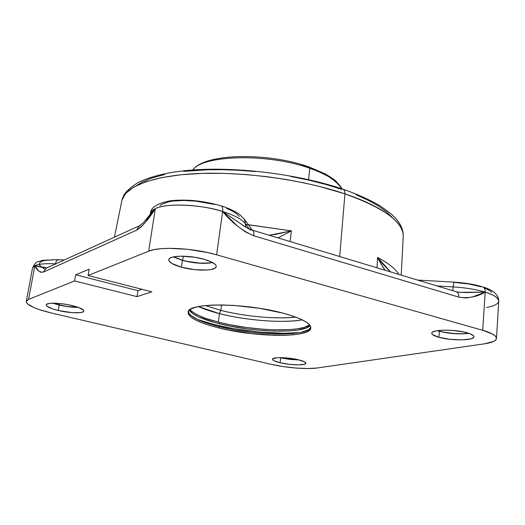 <?xml version="1.0" encoding="UTF-8"?>
<svg xmlns="http://www.w3.org/2000/svg" width="525" height="525" viewBox="0 0 525 525"><rect width="100%" height="100%" fill="white"/><g stroke="black" fill="none" stroke-linecap="round" stroke-linejoin="round"><path stroke-width="0.79" d="M181.42 267.186C172.974 264.777 168.755 262.27 168.768 259.672C168.847 255.308 189.413 254.973 204.015 259.245C212.251 261.68 216.32 264.141 216.228 266.621C215.946 271.044 195.818 271.281 181.42 267.186L182.418 260.4L181.42 267.186L171.708 263.392L168.893 260.708L168.814 259.475L169.654 258.379L171.386 257.467L173.952 256.771L181.184 256.154L194.998 257.289L204.015 259.245L211.188 261.811L215.401 264.567L216.195 265.886L216.07 267.087L215.047 268.137L210.538 269.633L207.231 270.021L194.67 269.66L181.42 267.186M173.329 256.902L182.418 260.4L173.329 256.902M438.913 337.312C434.116 335.967 431.734 334.589 431.767 333.165C431.366 329.431 454.676 329.103 467.092 332.798C471.726 334.136 474.009 335.488 473.95 336.86C474.082 340.653 451.159 340.863 438.913 337.312L439.373 331.301L438.913 337.312L432.508 334.569L431.812 333.631L431.917 332.745L432.823 331.944L436.918 330.717L443.513 330.153L451.605 330.35L463.719 331.977L469.895 333.703L473.386 335.626L473.944 336.571L473.688 337.444L470.813 338.881L461.757 339.885L449.84 339.294L438.913 337.312M437.279 330.665L439.373 331.301L437.279 330.665M58.203 310.485C50.367 308.543 46.377 306.679 46.226 304.894C46.272 302.387 60.631 302.735 72.142 305.589C79.859 307.545 83.757 309.382 83.829 311.102C83.678 313.622 69.582 313.248 58.203 310.485L59.174 305.071L58.203 310.485L52.08 308.739L46.692 305.983L46.22 305.169L46.469 304.461L49.107 303.47L54.239 303.188L61.084 303.653L68.545 304.808L78.33 307.394L66.268 306.449L52.743 303.188L59.174 305.071C66.17 306.672 72.555 307.447 78.33 307.387L83.495 310.163L83.843 310.964L83.468 311.647L80.673 312.572L72.378 312.664L58.203 310.485M280.081 362.749C275.061 361.528 272.534 360.353 272.495 359.218C272.298 356.908 288.238 357.236 298.489 359.802C303.404 361.023 305.865 362.184 305.865 363.28C305.931 365.61 290.22 365.249 280.081 362.749L280.658 357.847L280.081 362.749L273.879 360.688L272.875 360.006L272.751 358.805L277.187 357.728L282.614 357.676L292.386 358.627L298.489 359.802L304.658 361.909L305.872 363.228L304.539 364.238L298.39 364.875L289.242 364.311L280.081 362.749M279.805 357.63L280.658 357.847L279.805 357.63M218.905 327.974C198.647 322.829 188.383 317.566 188.114 312.185C187.241 302.551 244.676 302.603 282.903 313.123C301.75 318.334 311.056 323.328 310.813 328.118C310.104 338.054 255.695 337.424 218.905 327.974L219.082 326.655L218.905 327.974L209.521 325.395L201.482 322.619L195.103 319.725L190.654 316.824L188.357 314.016L188.37 311.417L190.765 309.127L195.53 307.256L202.532 305.898L211.536 305.11L222.2 304.959L234.078 305.445L259.363 308.28L282.903 313.123L292.707 316.03L300.635 319.088L306.403 322.166L309.829 325.132L310.846 327.869L309.488 330.284L305.891 332.292L300.254 333.841L292.832 334.871L283.927 335.377L273.873 335.35L251.731 333.729L229.307 330.271L218.905 327.974M188.285 311.614C189.787 316.818 200.058 321.832 219.082 326.655L209.705 324.069L198.26 319.837L190.851 315.466L189.427 314.035L188.285 311.614M150.458 213.229L152.079 210.781L155.328 208.668C167.619 201.981 206.712 205.688 222.626 211.496C222.961 208.596 222.548 206.752 221.386 205.964L220.874 205.793L221.386 205.964C222.548 206.752 222.961 208.596 222.626 211.496C234.406 215.224 241.986 219.273 245.365 223.657L249.323 229.031L245.365 223.657L245.864 227.207L244.525 219.45L245.365 223.657C241.986 219.273 234.406 215.224 222.626 211.496C231.919 222.751 242.333 230.856 253.864 235.797L458.784 297.137C458.889 294.44 458.128 292.668 456.507 291.821L455.871 291.631L456.507 291.821C458.174 292.793 458.929 294.564 458.784 297.137C468.352 298.535 477.153 296.861 485.185 292.123C485.271 289.557 484.523 287.844 482.941 286.985L482.258 286.762L482.941 286.985C484.523 287.844 485.271 289.557 485.185 292.123L465.885 292.537L457.846 292.117M417.533 280.048L419.416 280.166L419.206 280.56L419.416 280.166L453.836 282.122C464.789 282.778 474.475 284.386 482.882 286.958C493.402 290.036 498.691 294.794 498.75 301.238C498.921 298.102 494.399 295.063 485.185 292.123C476.103 289.406 465.426 287.667 453.154 286.899L452.747 290.692L453.154 286.899L437.115 285.967L453.154 286.899L453.836 282.122L453.154 286.899C465.426 287.667 476.103 289.406 485.185 292.123C493.579 294.538 498.1 297.577 498.75 301.238C498.199 303.982 494.196 306.062 486.747 307.473M182.687 260.308L173.703 256.823L182.687 260.308L183.297 256.174L182.687 260.308L186.802 261.312L199.959 263.091L207.834 263.051L212.336 262.382C204.159 263.898 194.283 263.209 182.687 260.308M439.707 331.249L437.627 330.612L439.707 331.249L439.773 330.363L439.707 331.249L442.916 332.017L454.302 333.552L461.961 333.743L468.464 333.211C459.257 334.307 449.669 333.651 439.707 331.249M59.338 305.005L53.091 303.181L59.338 305.005L59.607 303.502L59.338 305.005L62.744 305.747L69.779 306.83L78.002 307.276C72.371 307.328 66.15 306.574 59.338 305.005M280.875 357.807L289.807 359.336L298.758 359.868L280.875 357.807M215.211 324.791L215.099 325.625L215.211 324.791L233.297 328.578L259.048 332.03L283.684 333.277L300.024 332.561C278.007 334.838 241.979 331.478 215.211 324.791L197.393 319.436L215.211 324.791M377.554 257.401C388.5 263.255 395.601 268.925 398.849 274.411C395.601 268.925 388.5 263.255 377.554 257.401C380.586 263.557 383.158 267.862 385.265 270.303L382.023 265.676L377.554 257.401L376.97 267.803L377.554 257.401L390.521 271.891L382.85 264.193L377.554 257.401M344.945 193.863L339.675 256.535L344.945 193.863C372.245 202.86 404.263 219.279 403.207 236.782C404.02 222.488 384.602 208.182 344.945 193.863L344.676 191.002L343.429 189.361L344.676 191.002L344.945 193.863C303.693 179.865 244.853 171.609 199.132 173.48C153.346 175.363 125.029 186.513 121.938 200.248L125.626 193.436L133.58 187.156L145.812 181.762L161.917 177.555L181.099 174.74L202.302 173.368L224.405 173.375L246.363 174.576L267.337 176.735L286.748 179.596L304.277 182.917L319.784 186.506L344.945 193.863M377.534 257.703L377.902 257.585M219.476 323.774C202.735 319.535 192.668 315.02 189.276 310.223L193.239 313.963L198.673 316.91L214.64 322.501L219.476 323.774L219.653 322.455L219.476 323.774C253.306 332.476 302.918 333.893 310.209 325.677L306.377 327.954L297.242 330.14L289.039 330.947L274.378 331.137L257.926 330.14L246.566 328.847L229.858 326.084L219.476 323.774M189.998 309.625C194.066 314.206 203.949 318.478 219.653 322.455L206.089 318.458L198.863 315.564L193.43 312.605L189.998 309.625M342.943 189.19L343.429 189.361L342.943 189.19M219.47 313.622L218.315 322.114L219.47 313.622C233.973 317.704 274.746 324.299 302.256 319.843C283.126 323.374 246.192 320.506 219.47 313.622L220.822 310.36L219.47 313.622C211.05 311.483 204.035 309.133 198.417 306.574L219.47 313.622M295.739 317.1C268.183 319.889 234.406 314.062 220.822 310.36L205.4 305.557L220.822 310.36L221.557 304.946L220.822 310.36C244.387 316.45 276.281 319.371 295.739 317.1M308.687 166.819L309.862 168.308C324.516 172.777 335.252 179.635 342.07 188.895C338.192 181.46 327.456 174.595 309.862 168.308L308.549 179.635L309.862 168.308C268.249 153.169 203.037 154.829 192.714 169.988C203.037 154.829 268.249 153.169 309.862 168.308L308.733 166.832M328.945 176.577L324.64 173.985L314.18 169.083M308.129 166.832L301.613 164.738M249.519 156.64L241.999 156.575M391.985 217.166L386.302 211.693L378.413 206.023L368.274 200.294L355.95 194.677M341.657 189.328L325.723 184.419L308.602 180.095L290.798 176.479M255.216 171.563L238.363 170.271L222.6 169.7L208.149 169.752L183.619 171.386M164.883 174.418L151.259 178.205L141.789 182.287L136.598 185.535M309.658 324.923L303.955 327.456L297.393 328.801L289.196 329.615L274.542 329.818L263.701 329.287L246.737 327.534L230.035 324.765L219.653 322.455C252.512 330.908 300.484 332.548 309.658 324.923M277.961 237.897L291.414 230.869L269.213 235.252L276.406 234.189L291.414 230.869L290.082 241.552L291.414 230.869L277.961 237.897M248.351 224.707L291.414 230.869L245.963 224.464M46.974 267.868L34.88 265.65C38.738 263.931 45.616 263.327 55.506 263.845L55.834 263.858L55.506 263.845C56.024 261.332 56.871 259.934 58.032 259.645L58.078 259.645C56.89 259.895 56.037 261.293 55.506 263.845L55.473 264.029M39.349 264.16L39.742 262.697L41.403 261.476L44.271 260.551L53.196 259.737M453.974 282.358L468.503 283.933L481.012 286.781M484.746 288.081L490.166 290.889L491.741 292.333M160.079 205.597L162.14 204.1L168.748 201.797L173.171 201.049L183.757 200.465L195.845 201.147L214.259 204.389M226.597 208.333L232.188 210.938L236.44 213.655L239.197 216.379M250.911 230.147L245.109 226.761M244.65 226.446L222.626 211.496L216.628 254.815L482.698 330.297C492.017 333.04 496.604 335.79 496.46 338.546C495.954 340.942 491.932 342.7 484.404 343.822L317.297 367.979C307.197 369.528 285.548 367.762 270.769 364.245L51.201 312.946C34.991 308.982 26.69 305.13 26.283 301.383L28.567 299.401L34.88 265.65C38.738 263.931 45.616 263.327 55.506 263.845M150.275 214.292L150.347 213.682C150.721 211.759 152.381 210.085 155.328 208.668L149.572 215.25M149.093 215.952L146.534 220.329M310.61 327.738L308.116 329.976L300.412 332.489L292.989 333.533L279.182 334.103L268.688 333.815L251.895 332.417L234.951 329.969L219.082 326.655C255.065 335.902 308.195 336.755 310.826 327.278M299.106 359.953L289.807 359.415L280.658 357.847L299.106 359.953M468.805 333.322L462.177 333.861L454.328 333.664L446.342 332.765L439.373 331.301C449.558 333.762 459.368 334.438 468.805 333.322M212.664 262.566L208.189 263.215L200.117 263.255L191.1 262.27L182.418 260.4C194.198 263.353 204.277 264.075 212.664 262.566M32.537 268.045L34.88 265.65C36.914 270.473 39.775 272.606 43.463 272.055L136.612 230.186C142.715 226.072 148.949 218.905 155.328 208.668L150.347 213.688C150.793 207.283 157.769 202.945 171.255 200.662C187.287 199.113 203.982 200.872 221.347 205.944C229.044 208.077 237.832 212.894 239.702 214.567L244.552 219.496L252.315 230.134M58.912 259.895L57.527 259.822M39.388 264.351C39.775 265.827 41.633 267.422 44.966 269.141M251.882 230.016L252.394 230.173C253.68 230.961 254.172 232.838 253.864 235.797C254.172 232.877 253.693 231.007 252.44 230.193L251.882 230.016M242.215 224.772L222.626 211.496C199.579 204.173 166.405 202.899 155.328 208.668L148.654 251.199C159.712 246.277 193.233 247.964 216.628 254.815L222.626 211.496L237.221 225.862L245.227 231.787L253.864 235.797L458.784 297.137L465.819 297.977L472.585 296.92L485.185 292.123L460.018 292.32L456.507 291.821L252.394 230.173C247.157 228.073 243.764 226.275 242.215 224.772L244.591 226.413M244.525 219.45L243.803 218.485M141.999 289.301L137.95 290.66L75.659 274.792L89.191 269.2L88.102 275.507L151.83 291.815L137.005 296.645L137.95 290.66L141.999 289.301M140.483 225.284L139.361 225.835L136.612 230.186L139.361 225.835L140.483 225.284M47.184 267.796L45.918 268.38L43.463 272.055L45.911 268.38L47.184 267.796M47.027 267.868L46.653 267.855C41.718 267.304 37.793 266.569 34.88 265.65L32.55 267.947C34.361 263.996 36.225 261.903 38.148 261.667L42.827 260.275L58.078 259.645L64.326 260M137.005 296.645L74.583 280.934L75.659 274.792L137.95 290.66L137.005 296.645L74.583 280.934L75.659 274.792L89.191 269.2L88.102 275.507L148.654 251.199L155.328 208.668L145.884 221.701L141.166 226.898L136.612 230.186L43.463 272.055L40.747 272.265L38.502 270.821L34.88 265.65L28.567 299.401L74.583 280.934L28.567 299.401L26.677 300.615L26.296 302.098L27.405 303.791L33.751 307.525L38.706 309.422L51.201 312.946L270.769 364.245L282.837 366.529L295.805 368.032L307.867 368.543L317.297 367.979L484.404 343.822L493.428 341.506L495.764 339.931L496.466 338.139L495.469 336.203L492.778 334.195L482.698 330.297L485.185 292.123L482.698 330.297L216.628 254.815L207.513 252.538L187.74 249.323L168.774 248.332L160.63 248.732L153.838 249.703L148.654 251.199L88.102 275.507L151.83 291.815L137.005 296.645M401.238 275.133L403.207 236.782M114.378 237.208L121.938 200.248L123.887 195.182C125.646 191.756 130.39 187.523 138.127 182.477C153.431 175.192 173.703 170.901 198.942 169.601C243.961 167.278 302.223 175.258 343.389 189.341C358.509 194.65 371.123 200.399 381.222 206.588L391.381 214.121L396.06 218.8C400.923 224.372 403.318 230.127 403.246 236.066M193.036 169.621C205.623 153.123 268.019 152.316 308.956 166.917L325.178 173.887C331.918 177.962 335.541 180.423 336.059 181.289L342.07 188.895M150.465 214.029L143.561 222.593L139.361 225.835L47.001 267.862M32.55 267.947L26.289 301.37M498.75 301.238L496.473 338.29"/></g></svg>
